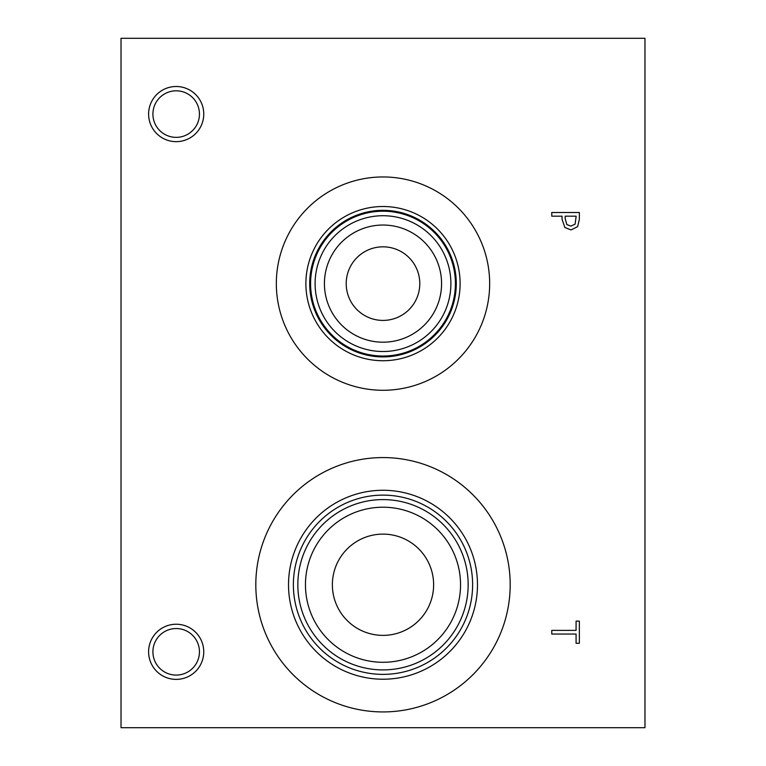 <?xml version="1.0" encoding="UTF-8"?>
<svg xmlns="http://www.w3.org/2000/svg" width="766" height="766" viewBox="0 0 766 766"><rect width="100%" height="100%" fill="white"/><g stroke="black" fill="none" stroke-linecap="round" stroke-linejoin="round"><path stroke-width="1.15" d="M121.028 38.3L644.972 38.3L644.972 727.7L121.028 727.7L121.028 38.3M575.113 224.122L576.166 216.175L565.174 216.175L565.174 218.674L566.83 224.553L570.919 226.114L575.113 224.122M577.621 226.65L571.024 229.934L564.906 227.521L562.043 219.277L562.043 216.175L551.769 216.175L551.769 212.508L579.345 212.508L579.345 219.43L577.621 226.65M383 711.93A127.185 127.185 0 0 1 255.815 584.745A127.185 127.185 0 0 1 383 457.57A127.185 127.185 0 0 1 510.185 584.745A127.185 127.185 0 0 1 383 711.93M383 390.277A106.666 106.666 0 0 1 276.335 283.611A106.666 106.666 0 0 1 383 176.956A106.666 106.666 0 0 1 489.666 283.611A106.666 106.666 0 0 1 383 390.277M176.18 679.385A27.576 27.576 0 0 1 148.604 651.809A27.576 27.576 0 0 1 176.18 624.233A27.576 27.576 0 0 1 203.756 651.809A27.576 27.576 0 0 1 176.18 679.385M176.18 141.653A27.576 27.576 0 0 1 148.604 114.077A27.576 27.576 0 0 1 176.18 86.501A27.576 27.576 0 0 1 203.756 114.077A27.576 27.576 0 0 1 176.18 141.653M551.769 634.037L551.769 630.38L576.08 630.38L576.08 621.121L579.345 621.121L579.345 643.296L576.08 643.296L576.08 634.037L551.769 634.037M176.18 90.809A23.277 23.277 0 0 0 156.025 125.72A23.277 23.277 0 0 0 196.335 125.72A23.277 23.277 0 0 0 176.18 90.809M176.18 628.541A23.277 23.277 0 0 0 156.025 663.452A23.277 23.277 0 0 0 196.335 663.452A23.277 23.277 0 0 0 176.18 628.541M383 246.824A36.797 36.797 0 0 0 351.134 302.015A36.797 36.797 0 0 0 414.866 302.015A36.797 36.797 0 0 0 383 246.824M383 225.041A58.57 58.57 0 0 1 433.728 312.901A58.57 58.57 0 0 1 332.272 312.901A58.57 58.57 0 0 1 383 225.041M383 215.725A67.896 67.896 0 0 0 324.2 317.564A67.896 67.896 0 0 0 441.8 317.564A67.896 67.896 0 0 0 383 215.725M383 211.205A72.416 72.416 0 0 1 445.716 319.824A72.416 72.416 0 0 1 320.284 319.824A72.416 72.416 0 0 1 383 211.205M383 210.334A73.277 73.277 0 0 0 319.537 320.255A73.277 73.277 0 0 0 446.463 320.255A73.277 73.277 0 0 0 383 210.334A73.297 73.297 0 0 1 446.473 320.265A73.297 73.297 0 0 1 319.527 320.265A73.297 73.297 0 0 1 383 210.315M383 206.514A77.098 77.098 0 0 0 316.224 322.17A77.098 77.098 0 0 0 449.776 322.17A77.098 77.098 0 0 0 383 206.514M383 534.113A50.642 50.642 0 0 0 339.147 610.062A50.642 50.642 0 0 0 426.853 610.062A50.642 50.642 0 0 0 383 534.113M383 507.207A77.548 77.548 0 0 1 450.159 623.514A77.548 77.548 0 0 1 315.841 623.514A77.548 77.548 0 0 1 383 507.207M383 499.595A85.15 85.15 0 0 0 309.253 627.325A85.15 85.15 0 0 0 456.747 627.325A85.15 85.15 0 0 0 383 499.595M383 495.123A89.622 89.622 0 0 1 460.615 629.556A89.622 89.622 0 0 1 305.385 629.556A89.622 89.622 0 0 1 383 495.123M383 490.269A94.477 94.477 0 0 0 301.182 631.988A94.477 94.477 0 0 0 464.818 631.988A94.477 94.477 0 0 0 383 490.269"/></g></svg>
